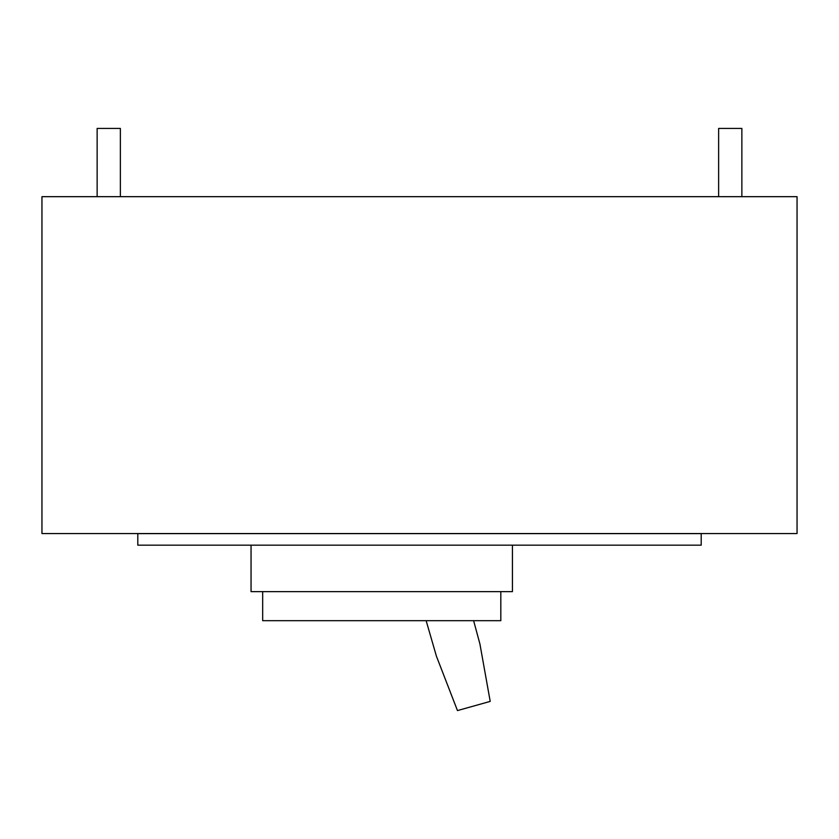 <?xml version="1.0" encoding="UTF-8"?>
<svg xmlns="http://www.w3.org/2000/svg" width="839" height="839" viewBox="0 0 839 839"><rect width="100%" height="100%" fill="white"/><g stroke="black" fill="none" stroke-linecap="round" stroke-linejoin="round"><path stroke-width="1.26" d="M137.795 533.562L137.795 545.172L701.205 545.172L701.205 533.562M41.95 533.562L797.05 533.562L797.05 196.672L41.95 196.672L41.95 533.562M137.795 533.614L701.205 533.614M512.43 545.172L512.43 591.642L251.05 591.642L251.05 545.172M500.82 591.642L500.82 620.682L262.67 620.682L262.67 591.642M473.616 620.682L479.918 643.964L490.207 701.404L457.465 710.581L436.406 656.161L426.139 620.682M741.865 196.672L741.865 128.419L718.635 128.419L718.635 196.672M120.365 196.672L120.365 128.419L97.135 128.419L97.135 196.672"/></g></svg>
